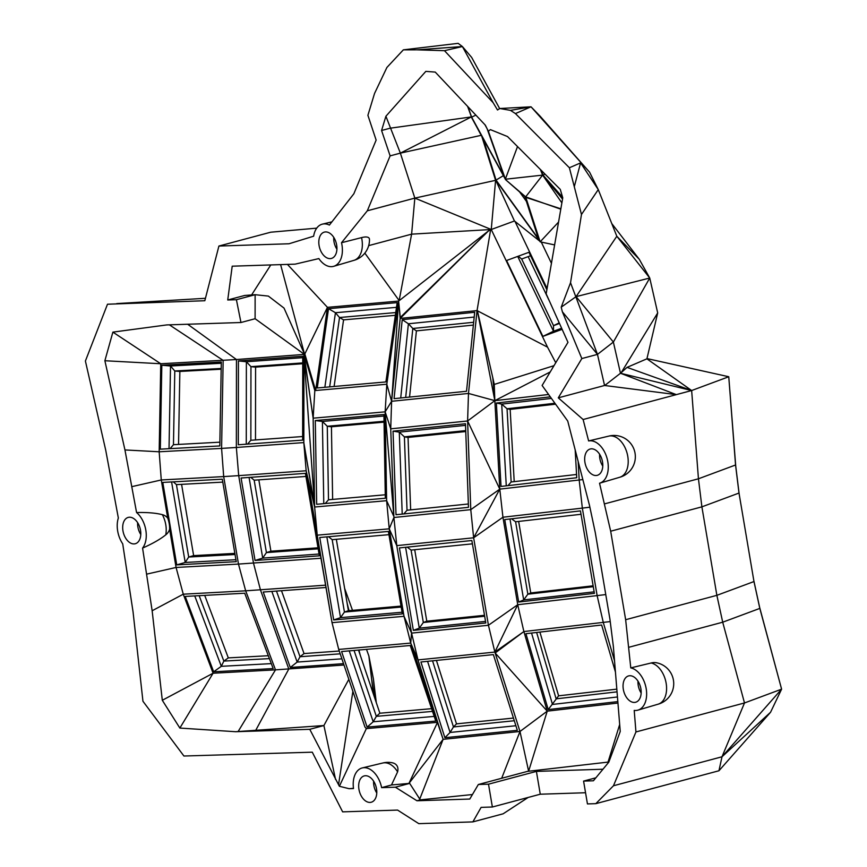 <?xml version="1.0" encoding="UTF-8"?>
<svg xmlns="http://www.w3.org/2000/svg" width="867" height="867" viewBox="0 0 867 867"><rect width="100%" height="100%" fill="white"/><g stroke="black" fill="none" stroke-linecap="round" stroke-linejoin="round"><path stroke-width="1.3" d="M403.35 49.842L417.092 49.831L462.393 46.536L458.144 43.35L403.35 49.842L386.91 67.453L374.544 93.452L367.901 115.311L376.137 140.096L353.855 193.775L329.395 225.073A21.838 13.861 -105 0 0 322.448 224.12A21.838 13.861 -105 0 0 313.648 236.192L289.025 243.768L218.907 246.044L204.818 300.73L107.497 304.219L85.4 361.019L105.72 450.201L118.346 518.011A21.838 13.861 -105 0 0 122.713 543.847L133.041 611.744L142.947 701.262L183.912 756.013L312.283 752.177L342.638 811.859L397.585 810.081L418.804 823.65L472.873 821.894L503.131 813.81L528.176 797.445M602.955 769.224L536.402 771.392L488.511 784.18L492.369 807.004L481.109 807.372L472.873 821.894M488.511 784.18L478.346 784.505L469.773 799.049L416.94 800.761L420.278 799.862L409.679 783.389L395.395 787.203L416.94 800.761M395.395 787.203L381.621 787.648A21.838 13.861 -105 0 0 362.308 767.924A21.838 13.861 -105 0 0 353.508 788.558L349.108 788.699L339.376 786.271L309.768 729.31L235.575 731.715L323.9 725.538L309.768 729.31M162.302 700.276L152.148 610.758L183.262 594.188L213.098 673.226L162.302 700.276L179.859 728.063L235.575 731.715M152.148 610.758L142.578 548.085A21.838 13.861 -105 0 0 136.574 512.538L124.946 449.94L159.17 451.783L160.753 363.75L104.874 360.737L124.946 449.94M236.409 299.711L227.739 299.982L244.689 295.463L255.126 294.704L236.409 299.711L240.961 322.513L166.767 324.919L112.883 332.126L104.874 360.737M227.739 299.982L232.204 266.191L295.138 264.153L318.85 258.583A21.838 13.861 -105 0 0 333.719 266.31A21.838 13.861 -105 0 0 341.511 242.717L361.55 237.623A18.749 6.08 -31.3 0 1 369.472 239.4A21.296 21.296 0 0 1 353.79 260.393M595.846 777.818L583.578 781.091L593.407 780.777L608.807 762.158L620.241 731.455L613.392 646.706L609.934 619.201L595.304 532.717L589.473 505.298L567.733 421.037L542.113 385.479L567.972 342.335L546.167 293.815L562.759 197.806L560.277 189.396L507.52 136.553L490.408 129.627L488.349 131.22L485.325 125.151L435.245 72.091L425.816 71.387L385.902 116.243L381.578 130.494L390.117 155.865L367.315 210.8L341.511 242.717M583.578 781.091L587.447 803.926L595.824 803.655L613.468 785.762L635.944 731.954L634.211 710.409A21.838 13.861 -105 0 0 637.96 710.127A21.838 13.861 -105 0 0 646.175 688.593A21.838 13.861 -105 0 0 630.775 667.893L625.649 619.71L610.682 531.211L599.541 483.222A21.838 13.861 -105 0 0 599.585 483.212A21.838 13.861 -105 0 0 607.193 458.838A21.838 13.861 -105 0 0 588.628 440.945L609.078 436.047A21.296 16.451 -103.7 0 1 609.869 435.863A21.296 21.296 0 0 1 634.731 451.685A21.296 21.296 0 0 1 619.981 477.197A21.296 16.451 -103.7 0 1 619.71 477.273L599.541 483.222M581.833 358.559L562.369 311.784L561.209 307.189L570.54 282.729L597.471 354.386L581.833 358.559L558.283 397.845L583.112 419.52L588.628 440.945M570.54 282.729L581.464 214.496L569.391 167.754L515.432 113.577L510.457 110.369L499.815 108.516L531.027 106.804L510.457 110.369M417.092 49.831L444.478 50.687L493.128 102.685L497.506 109.979L499.815 108.516M319.089 245.556A13.623 8.648 -105 0 0 331.573 258.388A13.623 8.648 -105 0 0 336.223 243.042A13.623 8.648 -105 0 0 324.54 232.063A13.623 8.648 -105 0 0 319.089 245.556M122.962 530.853A13.623 8.648 -105 0 0 135.447 543.685A13.623 8.648 -105 0 0 140.096 528.339A13.623 8.648 -105 0 0 128.414 517.361A13.623 8.648 -105 0 0 122.962 530.853M358.949 789.36A13.623 8.648 -105 0 0 371.434 802.181A13.623 8.648 -105 0 0 376.083 786.846A13.623 8.648 -105 0 0 364.4 775.867A13.623 8.648 -105 0 0 358.949 789.36M584.954 462.458A13.623 8.648 -105 0 0 597.439 475.279A13.623 8.648 -105 0 0 602.088 459.943A13.623 8.648 -105 0 0 590.405 448.954A13.623 8.648 -105 0 0 584.954 462.458M623.33 689.373A13.623 8.648 -105 0 0 635.814 702.194A13.623 8.648 -105 0 0 640.464 686.848A13.623 8.648 -105 0 0 628.781 675.87A13.623 8.648 -105 0 0 623.33 689.373M116.752 303.591L205.446 298.291M316.726 228.151L270.742 232.204L218.907 246.044M333.752 237.374A13.092 8.302 -105 0 0 333.99 241.665A13.092 8.302 -105 0 0 336.916 249.197M490.657 229.549L477.045 310.603L400.175 318.438L398.614 301.077L400.272 317.485L488.273 231.077L491.264 229.506L411.608 234.155L368.681 245.621L411.608 234.155L399.156 300.589L364.834 253.121M251.593 294.964L270.786 264.934M240.961 322.513L255.104 318.731L255.126 294.704L268.369 296.091L284.018 308.088L304.61 354.375L280.605 264.619M304.61 354.375L236.463 359.534L160.753 363.75L112.883 332.126M146.978 574.062L176.077 567.452L169.618 529.282A21.036 14.696 -106 0 0 167.732 518.13L161.273 479.96L159.17 451.783L221.584 448.402L223.155 360.379L169.358 324.832M187.651 324.236L236.463 359.534L236.355 447.47L221.584 448.402L223.686 476.59L161.273 479.96L132.174 486.571M167.732 518.13A11.152 9.938 93.3 0 0 162.367 514.684C155.908 512.993 147.303 512.278 136.574 512.538M137.625 522.66A13.092 8.302 -105 0 0 137.875 526.952A13.092 8.302 -105 0 0 140.79 534.484M142.578 548.085C152.614 543.642 160.341 539.22 165.77 534.831A11.152 9.938 93.3 0 0 169.618 529.282M183.262 594.188L176.077 567.452L238.479 564.081L245.664 590.817L183.262 594.188M179.859 728.063L213.098 673.226L275.5 669.855L238.089 731.585M348.827 679.338L323.9 725.538L335.562 779.455M338.563 784.559L352.88 691.313M437.38 722.352L366.351 728.605L364.953 727.045L338.715 649.426L332.028 622.658L320.963 558.25L238.479 564.081L223.686 476.59L238.696 475.636L253.5 563.127L260.447 589.874L288.809 669.01L255.657 730.469M366.351 728.605L339.376 786.271M437.434 722.514L408.931 783.432L391.494 784.971L397.595 771.868A21.296 13.514 -105 0 0 382.759 763.014A21.296 13.514 -105 0 0 382.542 763.068M382.661 763.047A21.296 21.296 0 0 1 392.231 762.765A17.535 10.101 145.3 0 1 397.595 771.868M353.476 788.32L349.108 788.699M373.612 781.167A13.092 8.302 -105 0 0 373.861 785.459A13.092 8.302 -105 0 0 376.777 792.991M610.238 621.585L523.874 631.544L494.862 652.071L417.992 659.917L411.565 633.116L404.022 616.318L410.72 643.086L443.113 739.334L408.931 783.432L409.679 783.389M381.621 787.648L391.494 784.971M472.428 794.54L420.278 799.862M608.862 762.006L527.624 771.348L478.346 784.505M536.402 771.392L540.26 794.215L492.369 807.004M718.949 770.763L722.005 756.772L770.546 712.273L718.949 770.763L595.824 803.655M585.55 792.741L540.26 794.215M181.582 484.35L193.634 555.617L234.849 553.384M353.671 260.425A21.296 13.514 -105 0 0 353.877 260.371A21.296 13.514 -105 0 0 361.55 237.623M304.642 354.321L327.455 307.341L315.653 390.497L386.812 384.233L398.614 301.077L327.455 307.341L287.443 264.402M304.599 354.516L255.104 318.731M221.313 362.005L219.806 445.941L160.308 449.16L161.815 365.224L221.313 362.005M162.79 482.42L176.738 564.883L236.247 561.664L222.299 479.202L162.79 482.42M165.77 534.831A21.296 13.514 -105 0 0 162.367 514.684M325.58 585.171L245.664 590.817L275.5 669.855L343.993 665.022M213.661 671.784L185.213 596.431L244.722 593.212L273.17 668.576L213.661 671.784L221.313 666.322L223.849 661.077L228.314 657.89L268.315 655.723M419.682 799.222L443.113 739.334L417.992 659.917L410.72 643.086L338.715 649.426M367.131 727.12L341.587 651.551L410.232 645.503L435.787 721.073L367.131 727.12L373.2 721.767L376.332 716.348L379.876 713.227L431.593 708.675M443.113 739.334L519.983 731.488L501.679 778.273M617.943 703.039L547.24 711.146L528.621 771.218L519.983 731.488L494.862 652.071L488.435 625.27L411.565 633.116L410.72 643.086M619.677 724.509L608.027 762.115M770.546 712.273L781.601 689.167L759.817 608.406L753.976 581.551L716.868 595.336L722.71 622.203L744.493 702.964L781.601 689.167L722.005 756.772L613.468 785.762M235.033 554.522L188.692 557.026L193.634 555.617M222.786 482.117L176.445 484.631L188.692 557.026L185.213 562.455L176.738 564.883M221.204 368.486L174.787 370.989L179.859 371.444L178.548 444.413M179.859 371.444L221.183 369.212M444.478 50.687L462.393 46.536L493.128 102.685M462.393 46.536L471.659 57.417L499.663 108.581M540.011 116.08L531.027 106.804L589.571 172.165L540.011 116.08M515.432 113.577L531.027 106.804M569.391 167.754L580.587 162.888L574.409 186.232M581.464 214.496L598.263 189.602L580.587 162.888M589.571 172.165L598.263 189.602L616.816 236.257L639.272 259.276L649.741 278.025L616.816 236.257L576.078 296.633L561.209 307.189M558.283 397.845L604.559 385.49L597.471 354.386L562.369 311.784M604.559 385.49L676.325 394.626L691.649 390.529L646.912 358.83L627.047 367.37L691.649 390.529L620.479 373.265L613.37 342.053L576.078 296.633L649.741 278.025L613.37 342.053L597.471 354.386M583.112 419.52L676.325 394.626L620.479 373.265L604.873 385.371M610.682 531.211L701.891 506.848L698.444 478.79L691.649 390.529L728.757 376.744L735.552 464.994L698.444 478.79L604.852 503.792M599.617 454.265A13.092 8.302 -105 0 0 599.856 458.556A13.092 8.302 -105 0 0 602.771 466.088M735.552 464.994L738.998 493.052L701.891 506.848L716.868 595.336L625.649 619.71M759.817 608.406L722.71 622.203L629.106 647.205M658.031 704.21A21.296 21.296 0 0 0 656.742 662.811A21.296 15.812 99.4 0 0 651.128 662.995L630.775 667.893M722.005 756.772L744.493 702.964L635.944 731.954M637.993 681.18A13.092 8.302 -105 0 0 638.242 685.472A13.092 8.302 -105 0 0 641.157 693.004M488.349 131.22L505.374 179.09L517.523 146.566M487.135 128.793L504.074 176.413L471.637 117.143L475.864 115.127M467.931 106.728L471.637 117.143M484.924 124.729L487.037 128.576M560.862 208.806L525.836 197.383L505.58 179.675L525.673 196.863L505.58 179.675L471.821 117.999L467.595 106.37M385.902 116.243L400.37 153.134L471.345 116.926L390.161 128.197L381.578 130.494M390.117 155.865L400.37 153.134L414.838 198.109L491.264 229.506L495.588 180.325L414.838 198.109L367.315 210.8M411.608 234.155L414.838 198.109M488.273 231.077L399.568 300.361M317.257 387.972L385.902 381.924L397.151 302.637L328.506 308.674L317.257 387.972M304.198 354.538L314.819 390.573L313.15 418.187L304.068 354.56M304.794 353.877L314.819 390.573L315.653 390.497L304.805 353.866M555.747 362.731L547.543 347.168L477.045 310.603L468.483 393.445L467.606 420.983L470.77 509.655L473.642 537.789L396.772 545.625L389.229 528.827L317.224 535.167L306.159 470.77L303.84 442.918L303.927 354.657L313.15 418.187L385.143 411.847L391.602 401.291L390.724 428.829L393.867 516.483L385.165 412.865L386.628 500.682L314.623 507.022L303.818 442.593L236.355 447.47L238.696 475.636L306.159 470.77L320.963 558.25M302.746 356.272L302.648 440.122L238.317 444.771L238.425 360.921L302.746 356.272M161.815 365.224L170.517 366.004L169.032 448.694M221.291 363.262L170.517 366.004L174.787 370.989L173.465 444.695L219.882 442.181M171.59 481.944L185.213 562.455L235.911 559.714M271.295 663.623L221.313 666.322L194.739 595.911M325.981 587.501L263.232 592.031L290.282 667.482L343.516 663.645M386.628 500.682L393.867 516.483L386.628 500.682L389.229 528.827L404.022 616.318L332.028 622.658L317.224 535.167L314.623 507.022L313.15 418.187M434.204 716.402L373.2 721.767L349.238 650.868M420.928 661.998L444.879 737.719L517.339 730.328L493.377 654.607L420.928 661.998M477.316 310.505L494.84 400.652L467.606 420.983L499.782 489.129L473.642 537.789L488.435 625.27L517.729 604.711L523.874 631.544L547.24 711.146L519.983 731.488M605.762 594.567L597.135 595.607L603.269 622.43L614.53 660.773M617.824 701.609L548.215 709.596L525.933 633.69L601.644 625.009L615.429 671.979M204.71 595.369L228.314 657.89M258.832 479.852L270.905 551.206L317.994 547.803M173.335 481.846L176.445 484.631M620.479 373.265L691.649 390.529M619.71 477.273A21.296 13.514 -105 0 0 619.742 477.262A21.296 13.514 -105 0 0 627.166 453.506A21.296 13.514 -105 0 0 609.078 436.047M753.976 581.551L738.998 493.052M657.912 704.242A21.296 13.514 -105 0 0 658.129 704.177A21.296 13.514 -105 0 0 666.138 683.185A21.296 13.514 -105 0 0 651.128 662.995M562.705 198.142L542.623 175.112L505.754 179.187M540.369 169.466L542.623 175.112L561.881 202.921M541.149 170.246L543.154 175.264L562.607 197.286M560.797 209.185L525.673 196.863L542.623 175.112M476.319 126.214L481.196 135.328L400.37 153.134M495.588 180.325L481.64 135.924M547.543 347.168L491.264 229.506L514.456 220.987L495.512 179.783L539.978 241.329L525.836 197.383M398.614 301.077L391.7 400.326L400.175 318.438L488.349 231.034M553.98 365.679L494.266 384.428L494.84 400.652L468.483 393.445L391.602 401.291L386.812 384.233L385.143 411.847L390.724 428.829L467.606 420.983M328.506 308.674L335.442 312.716L324.854 387.3M396.49 307.341L335.442 312.716L339.517 317.517L329.677 386.877M303.927 354.657L314.613 505.992L303.818 442.593M238.425 360.921L246.369 361.756L246.271 444.197M302.746 357.681L246.369 361.756L250.953 366.654L250.856 440.273L247.55 444.099M170.127 448.629L173.465 444.695M241.091 478.01L255.039 560.472L319.359 555.823L305.412 473.36L241.091 478.01M269.409 658.617L223.849 661.077L199.161 595.672M290.282 667.482L297.164 662.074L300.015 656.731L304.035 653.577L339.257 651.03M341.901 658.833L297.164 662.074L271.837 591.413M319.75 537.497L333.697 619.959L402.342 613.912L388.394 531.449L319.75 537.497M432.514 711.395L376.332 716.348L354.061 650.445M523.874 631.544L495.155 652.992L547.24 711.146M444.879 737.719L450.081 732.452L453.463 726.947L456.497 723.869L513.459 718.06M427.572 661.315L450.081 732.452L515.887 725.733M548.215 709.596L558.608 695.833L616.816 689.146M617.456 696.981L552.496 704.438L531.547 633.051M376.289 702.617L373.417 678.926L368.865 655.972L366.492 649.35M305.932 476.449L254.172 480.188L266.418 552.593L270.905 551.206M318.178 548.854L266.418 552.593L262.712 558.099L255.039 560.472M302.746 362.905L250.953 366.654L255.581 367.131L255.494 439.937M255.581 367.131L302.746 363.728M395.742 312.564L339.517 317.517L343.56 319.869L334.109 386.487M343.56 319.869L395.352 315.317M639.272 259.276L611.755 223.534M649.741 278.025L657.695 312.933L621.227 372.637L627.047 367.37M739.172 494.06L735.725 466.002L728.757 376.744L646.999 358.58M657.695 312.933L646.912 358.83M781.601 689.167L759.644 607.409L753.802 580.543M545.3 178.439L562.542 199.074M543.154 175.264L544.909 174.007M524.838 196.506L538.44 238.761L496.032 180.087L483.255 138.883M550.231 371.932L494.84 400.652L492.814 377.806L477.414 310.787M494.266 384.428L492.814 377.806M547.12 288.603L514.987 221.41M562.13 329.341L542.872 336.407L553.493 331.216L517.707 256.415M546.904 289.827L528.946 252.286L506.566 260.501L542.872 336.407M402.234 319.663L394.062 398.657L466.522 391.266L474.693 312.272L402.234 319.663L408.39 323.77L400.717 397.986M390.724 428.829L385.143 411.847M315.285 420.549L316.683 504.28L385.327 498.232L383.929 414.513L315.285 420.549L322.405 421.449L323.781 503.651M386.812 384.233L391.602 401.291M302.648 436.535L250.856 440.273M249.067 477.435L262.712 558.099L319.056 554.024M340.2 653.826L300.015 656.731L276.475 591.077M548.605 394.485L494.84 400.652L499.782 489.129L470.77 509.655L393.9 517.501L396.772 545.625L411.565 633.116M333.697 619.959L340.525 617.651L344.427 612.059L348.404 610.715L401.02 606.087M326.859 536.868L340.525 617.651L402.06 612.232M358.515 650.055L379.876 713.227M517.729 604.711L597.135 595.607L582.342 508.116L502.936 517.231L517.729 604.711L494.862 652.071M413.353 630.374L399.405 547.922L471.854 540.52L485.802 622.983L413.353 630.374L419.281 628.163L423.334 622.495L426.792 621.195L484.512 615.31M432.546 660.806L453.463 726.947L514.304 720.737M617.033 691.855L556.115 698.845L536.63 632.466M578.148 461.385L579.189 480.025L582.342 508.116L589.874 507.206M539.903 632.097L558.608 695.833M436.426 660.416L456.497 723.869M373.601 694.651L368.865 655.972L373.406 694.099M352.511 610.357L344.622 588.357M281.493 590.72L304.035 653.577M336.331 539.296L348.404 610.715M250.758 477.316L254.172 480.188M551.466 263.373L541.279 242.088M554.642 244.917L540.152 241.839L558.586 222.039M539.978 241.329L514.456 220.987L539.978 241.329M496.032 180.087L503.38 175.665M526.399 201.35L519.571 191.9M561.632 328.235L553.493 331.216L553.525 325.656L521.652 259.016L518.26 256.209M474.195 317.062L408.39 323.77L412.822 328.485L405.68 397.476M383.962 416.03L322.405 421.449L327.271 426.261L328.495 499.782L325.233 503.532M306.159 470.77L314.623 507.022M328.495 536.727L332.18 539.664L344.427 612.059L401.183 607.063M388.936 534.668L332.18 539.664M485.542 621.401L419.281 628.163L405.593 547.283M504.746 519.582L518.694 602.045L594.404 593.353L580.457 510.891L504.746 519.582M473.642 537.789L502.936 517.231L499.782 489.129L582.841 479.581M360.119 654.78L358.916 650.022M349.011 610.661L347.147 603.248M384.048 421.264L327.271 426.261L331.432 426.781L384.059 422.153M331.432 426.781L332.635 499.414M528.155 256.632L549.786 301.868M559.497 323.467L553.525 325.656L559.226 322.871M530.593 255.732L521.652 259.016M465.481 423.757L468.473 507.336L396.013 514.727L393.033 431.159L465.481 423.757M473.653 322.275L412.822 328.485L416.409 330.88L409.56 397.075M385.273 494.775L328.495 499.782M407.197 547.12L411.088 550.09L423.334 622.495L484.664 616.242M472.417 543.837L411.088 550.09M518.694 602.045L523.679 599.921L527.851 594.188L530.756 592.952L593.126 585.799M509.98 518.986L523.679 599.921L594.144 591.836M518.661 521.435L530.756 592.952M414.708 549.721L426.792 621.195M416.409 330.88L473.371 325.071M550.307 396.848L496.358 403.036L501.028 486.43L576.739 477.739L575.179 449.886M393.033 431.159L399.286 432.134L402.212 514.098M465.546 425.372L399.286 432.134L404.401 436.86L407.024 510.24L403.816 513.936M511.552 518.802L515.605 521.782L527.851 594.188L593.277 586.688M581.031 514.283L515.605 521.782M465.731 430.606L404.401 436.86L408.054 437.434L465.763 431.538M408.054 437.434L410.644 509.872M496.358 403.036L501.7 404.12L506.274 485.834M551.434 398.408L501.7 404.12L507.043 408.758L511.14 481.987L507.986 485.628M468.353 503.987L407.024 510.24M554.934 403.263L507.043 408.758L510.164 409.387L514.207 481.629M510.164 409.387L555.584 404.174M576.555 474.477L511.14 481.987M373.417 678.926L375.021 698.867M393.9 517.501L389.229 528.827M331.909 221.854L322.448 224.12M353.877 260.371L333.719 266.31M382.759 763.014L362.308 767.924M619.742 477.262L599.585 483.212M658.129 704.177L637.96 710.127"/></g></svg>
